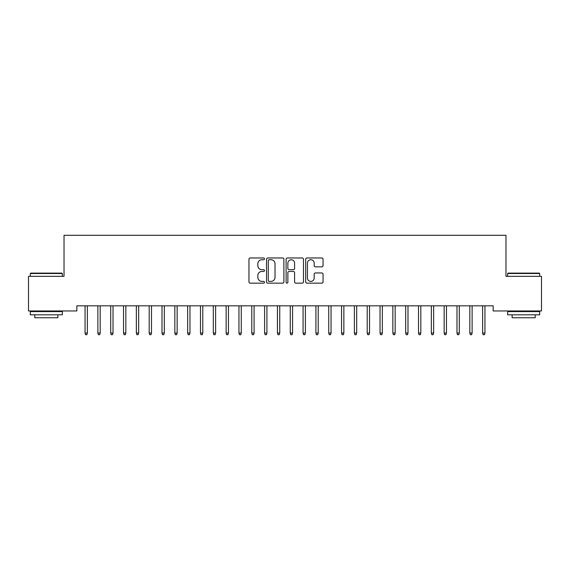 <?xml version="1.0" encoding="UTF-8"?>
<svg xmlns="http://www.w3.org/2000/svg" width="570" height="570" viewBox="0 0 570 570"><rect width="100%" height="100%" fill="white"/><g stroke="black" fill="none" stroke-linecap="round" stroke-linejoin="round"><path stroke-width="0.85" d="M264.48 258.851A0.884 0.884 0 0 0 263.596 257.968L250.223 257.968A1.261 1.261 0 0 0 248.962 259.229L248.962 281.886A1.261 1.261 0 0 0 250.223 283.147L263.596 283.147A0.884 0.884 0 0 0 264.48 282.264A0.884 0.884 0 0 0 263.596 281.388L261.865 281.388A4.026 4.026 0 0 1 257.839 277.355L257.839 275.467A4.026 4.026 0 0 1 261.865 271.441L263.596 271.441A0.884 0.884 0 0 0 264.48 270.558A0.884 0.884 0 0 0 263.596 269.681L261.865 269.681A4.026 4.026 0 0 1 257.839 265.649L257.839 263.76A4.026 4.026 0 0 1 261.865 259.735L263.596 259.735A0.884 0.884 0 0 0 264.48 258.851M321.793 266.846A1.261 1.261 0 0 0 323.048 265.584L323.048 259.229A1.261 1.261 0 0 0 321.793 257.968L306.938 257.968A1.261 1.261 0 0 0 305.677 259.229L305.677 281.886A1.261 1.261 0 0 0 306.938 283.147L321.793 283.147A1.261 1.261 0 0 0 323.048 281.886L323.048 274.213A1.261 1.261 0 0 0 321.793 272.952L315.431 272.952A1.261 1.261 0 0 0 314.177 274.213L314.177 278.017A3.37 3.37 0 0 1 310.807 281.388A3.37 3.37 0 0 1 307.437 278.017L307.437 263.098A3.37 3.37 0 0 1 310.807 259.735A3.37 3.37 0 0 1 314.177 263.098L314.177 265.584A1.261 1.261 0 0 0 315.431 266.846L321.793 266.846M493.15 305.826L76.85 305.826L76.85 310.956L28.5 310.956L28.5 276.329L64.025 276.329L64.025 235.289L505.975 235.289L505.975 276.329L541.5 276.329L541.5 310.956L493.15 310.956L493.15 305.826M283.896 259.229A1.261 1.261 0 0 0 282.642 257.968L267.786 257.968A1.261 1.261 0 0 0 266.525 259.229L266.525 281.886A1.261 1.261 0 0 0 267.786 283.147L282.642 283.147A1.261 1.261 0 0 0 283.896 281.886L283.896 259.229M287.358 257.968L302.214 257.968A1.261 1.261 0 0 1 303.475 259.229L303.475 281.886A1.261 1.261 0 0 1 302.214 283.147L295.858 283.147A1.261 1.261 0 0 1 294.597 281.886L294.597 272.702A1.261 1.261 0 0 0 293.343 271.441L289.125 271.441A1.261 1.261 0 0 0 287.864 272.702L287.864 282.264A0.884 0.884 0 0 1 286.981 283.147A0.884 0.884 0 0 1 286.104 282.264L286.104 259.229A1.261 1.261 0 0 1 287.358 257.968M269.168 259.735A0.884 0.884 0 0 0 268.292 260.611L268.292 280.504A0.884 0.884 0 0 0 269.168 281.388L270.992 281.388A4.026 4.026 0 0 0 275.025 277.355L275.025 263.76A4.026 4.026 0 0 0 270.992 259.735L269.168 259.735M294.597 263.162A3.37 3.37 0 0 0 291.234 259.799A3.37 3.37 0 0 0 287.864 263.162L287.864 268.42A1.261 1.261 0 0 0 289.125 269.681L293.343 269.681A1.261 1.261 0 0 0 294.597 268.42L294.597 263.162M87.367 333.044L86.854 334.711L85.571 334.711L85.058 333.044L87.367 333.044L87.367 305.826M85.058 333.044L85.058 305.826M100.192 333.044L99.679 334.711L98.396 334.711L97.883 333.044L100.192 333.044L100.192 305.826M97.883 333.044L97.883 305.826M113.017 333.044L112.504 334.711L111.221 334.711L110.708 333.044L113.017 333.044L113.017 305.826M110.708 333.044L110.708 305.826M30.296 273.507L30.68 273.123L61.973 273.123L62.358 273.507L30.296 273.507L30.296 276.329M62.358 314.804L30.296 314.804L30.296 311.598L62.358 311.598L62.358 314.804M57.869 314.804L57.869 317.754L34.784 317.754L34.784 314.804M507.642 273.507L508.027 273.123L539.32 273.123L539.705 273.507L507.642 273.507L507.642 276.329M539.705 314.804L507.642 314.804L507.642 311.598L539.705 311.598L539.705 314.804M535.216 314.804L535.216 317.754L512.131 317.754L512.131 314.804M125.842 333.044L125.329 334.711L124.046 334.711L123.533 333.044L125.842 333.044L125.842 305.826M123.533 333.044L123.533 305.826M138.667 333.044L138.154 334.711L136.871 334.711L136.358 333.044L138.667 333.044L138.667 305.826M136.358 333.044L136.358 305.826M151.492 333.044L150.979 334.711L149.696 334.711L149.183 333.044L151.492 333.044L151.492 305.826M149.183 333.044L149.183 305.826M164.317 333.044L163.804 334.711L162.521 334.711L162.008 333.044L164.317 333.044L164.317 305.826M162.008 333.044L162.008 305.826M177.142 333.044L176.629 334.711L175.346 334.711L174.833 333.044L177.142 333.044L177.142 305.826M174.833 333.044L174.833 305.826M189.967 333.044L189.454 334.711L188.171 334.711L187.658 333.044L189.967 333.044L189.967 305.826M187.658 333.044L187.658 305.826M202.792 333.044L202.279 334.711L200.996 334.711L200.483 333.044L202.792 333.044L202.792 305.826M200.483 333.044L200.483 305.826M215.617 333.044L215.104 334.711L213.821 334.711L213.308 333.044L215.617 333.044L215.617 305.826M213.308 333.044L213.308 305.826M228.442 333.044L227.929 334.711L226.646 334.711L226.133 333.044L228.442 333.044L228.442 305.826M226.133 333.044L226.133 305.826M241.267 333.044L240.754 334.711L239.471 334.711L238.958 333.044L241.267 333.044L241.267 305.826M238.958 333.044L238.958 305.826M254.092 333.044L253.579 334.711L252.296 334.711L251.783 333.044L254.092 333.044L254.092 305.826M251.783 333.044L251.783 305.826M266.917 333.044L266.404 334.711L265.121 334.711L264.608 333.044L266.917 333.044L266.917 305.826M264.608 333.044L264.608 305.826M279.742 333.044L279.229 334.711L277.946 334.711L277.433 333.044L279.742 333.044L279.742 305.826M277.433 333.044L277.433 305.826M292.567 333.044L292.054 334.711L290.771 334.711L290.258 333.044L292.567 333.044L292.567 305.826M290.258 333.044L290.258 305.826M305.392 333.044L304.879 334.711L303.596 334.711L303.083 333.044L305.392 333.044L305.392 305.826M303.083 333.044L303.083 305.826M318.217 333.044L317.704 334.711L316.421 334.711L315.908 333.044L318.217 333.044L318.217 305.826M315.908 333.044L315.908 305.826M331.042 333.044L330.529 334.711L329.246 334.711L328.733 333.044L331.042 333.044L331.042 305.826M328.733 333.044L328.733 305.826M343.867 333.044L343.354 334.711L342.071 334.711L341.558 333.044L343.867 333.044L343.867 305.826M341.558 333.044L341.558 305.826M356.692 333.044L356.179 334.711L354.896 334.711L354.383 333.044L356.692 333.044L356.692 305.826M354.383 333.044L354.383 305.826M369.517 333.044L369.004 334.711L367.721 334.711L367.208 333.044L369.517 333.044L369.517 305.826M367.208 333.044L367.208 305.826M382.342 333.044L381.829 334.711L380.546 334.711L380.033 333.044L382.342 333.044L382.342 305.826M380.033 333.044L380.033 305.826M395.167 333.044L394.654 334.711L393.371 334.711L392.858 333.044L395.167 333.044L395.167 305.826M392.858 333.044L392.858 305.826M407.992 333.044L407.479 334.711L406.196 334.711L405.683 333.044L407.992 333.044L407.992 305.826M405.683 333.044L405.683 305.826M420.817 333.044L420.304 334.711L419.021 334.711L418.508 333.044L420.817 333.044L420.817 305.826M418.508 333.044L418.508 305.826M433.642 333.044L433.129 334.711L431.846 334.711L431.333 333.044L433.642 333.044L433.642 305.826M431.333 333.044L431.333 305.826M446.467 333.044L445.954 334.711L444.671 334.711L444.158 333.044L446.467 333.044L446.467 305.826M444.158 333.044L444.158 305.826M459.292 333.044L458.779 334.711L457.496 334.711L456.983 333.044L459.292 333.044L459.292 305.826M456.983 333.044L456.983 305.826M472.117 333.044L471.604 334.711L470.321 334.711L469.808 333.044L472.117 333.044L472.117 305.826M469.808 333.044L469.808 305.826M484.942 333.044L484.429 334.711L483.146 334.711L482.633 333.044L484.942 333.044L484.942 305.826M482.633 333.044L482.633 305.826M62.358 276.329L62.358 273.507M55.048 311.598L55.048 310.956M37.606 311.598L37.606 310.956M539.705 276.329L539.705 273.507M532.394 311.598L532.394 310.956M514.952 311.598L514.952 310.956"/></g></svg>
